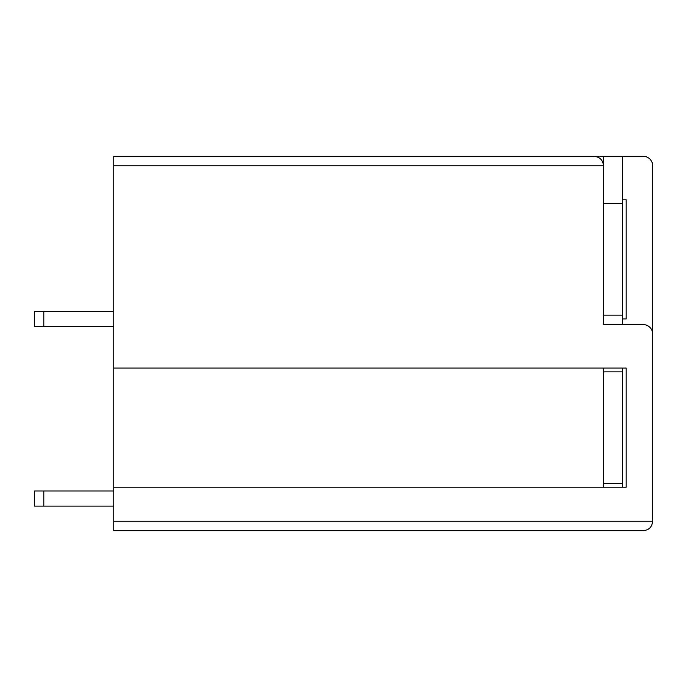 <?xml version="1.0" encoding="UTF-8"?>
<svg xmlns="http://www.w3.org/2000/svg" width="687" height="687" viewBox="0 0 687 687"><rect width="100%" height="100%" fill="white"/><g stroke="black" fill="none" stroke-linecap="round" stroke-linejoin="round"><path stroke-width="1.03" d="M652.65 521.235L113.767 521.235L113.767 530.69L643.195 530.69C648.923 530.124 652.075 526.972 652.65 521.235L652.65 334.045A9.455 9.455 0 0 0 643.195 324.59L603.487 324.59L603.487 165.765L113.767 165.765L113.767 368.077L626.175 368.077L626.175 487.203L113.767 487.203L113.767 368.077M603.675 487.203L603.675 368.077M603.675 324.59L603.675 156.31L501.802 156.31L603.487 156.31L603.487 165.765C602.92 160.028 599.768 156.876 594.032 156.31L113.767 156.31L113.767 165.765M622.585 487.203L622.585 368.077M113.767 521.235L113.767 487.203M603.487 368.077L603.487 487.203M652.65 352.955L652.65 165.765A9.455 9.455 0 0 0 643.195 156.31L622.585 156.31L622.585 324.59M357.678 156.31L113.767 156.31M622.585 318.923L626.175 318.923L626.175 199.797L622.585 199.797M43.805 311.357L34.35 311.357L34.35 326.48L43.805 326.48L43.805 311.357L113.767 311.357M603.675 156.31L622.585 156.31M603.487 305.681L603.487 324.59M603.675 203.575L622.585 203.575M603.675 315.135L622.585 315.135M603.675 371.865L622.585 371.865M603.675 483.425L622.585 483.425M113.767 506.113L34.35 506.113L34.35 490.982L113.767 490.982M113.767 326.48L43.805 326.48M43.805 506.113L43.805 490.982"/></g></svg>
